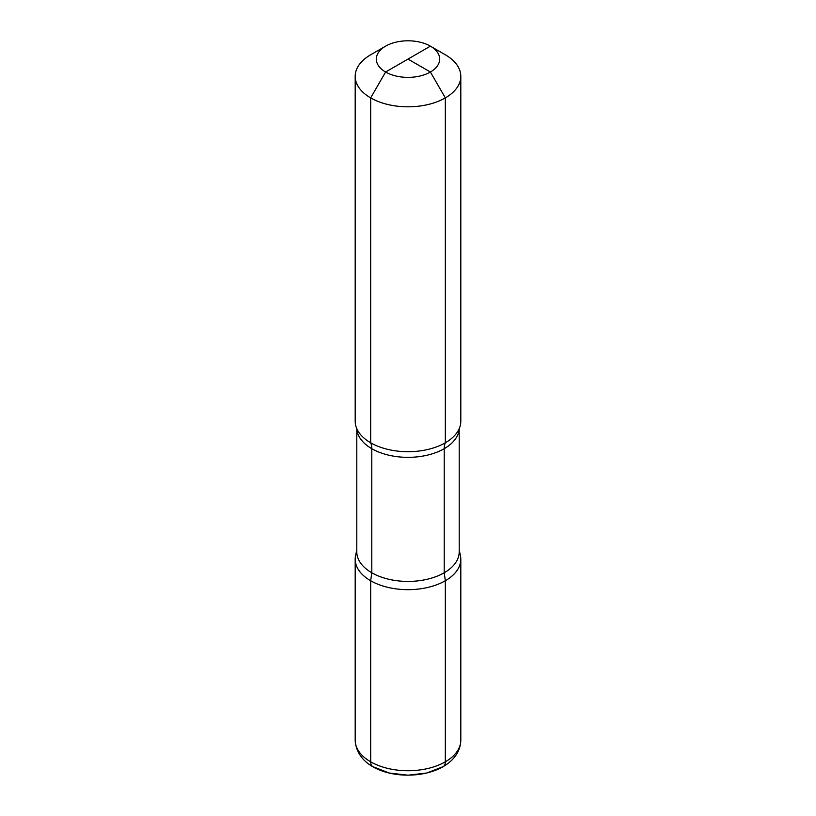 <?xml version="1.0" encoding="UTF-8"?>
<svg xmlns="http://www.w3.org/2000/svg" width="816" height="816" viewBox="0 0 816 816"><rect width="100%" height="100%" fill="white"/><g stroke="black" fill="none" stroke-linecap="round" stroke-linejoin="round"><path stroke-width="1.22" d="M355.195 76.337L355.195 421.229A52.805 30.488 180 0 0 357.479 430.083A52.805 30.488 180 0 0 445.332 442.782A21.124 12.189 -120 0 0 444.22 448.688L444.22 572.761A51.214 29.57 0 0 0 459.214 551.851A51.214 29.57 180 0 1 427.604 579.166A51.214 29.57 180 0 1 371.78 572.761L371.78 448.688A21.124 12.189 120 0 0 370.668 442.782L370.668 97.889A52.805 30.488 180 0 0 428.206 104.499A52.805 30.488 180 0 0 460.805 76.337A52.805 30.488 0 0 0 445.332 54.784A52.805 30.488 180 0 1 460.805 76.337A52.805 30.488 0 0 1 445.332 97.889L445.332 442.782L445.332 97.889L430.399 72.022L408 59.089L430.399 72.022L445.332 97.889A52.805 30.488 180 0 1 387.794 104.499A52.805 30.488 180 0 1 355.195 76.337A52.805 30.488 180 0 1 370.668 54.784L385.601 46.155L370.668 54.784M356.786 428.635L356.786 551.851A51.214 29.57 180 0 0 388.396 579.166A51.214 29.57 180 0 0 444.22 572.761L445.332 580.737L444.22 572.761L444.22 448.688A21.124 12.189 -120 0 1 445.332 442.782A52.805 30.488 0 0 0 458.521 430.083A52.805 30.488 0 0 0 460.805 421.229A52.805 30.488 0 0 1 458.521 430.083A52.805 30.488 0 0 1 370.668 442.782M356.786 549.994L355.613 555.38A52.805 30.488 180 0 0 384.785 586.561A52.805 30.488 180 0 0 445.332 580.737L445.332 761.807L445.332 580.737A52.805 30.488 0 0 0 460.387 555.38A52.805 30.488 180 0 1 431.215 586.561A52.805 30.488 180 0 1 370.668 580.737L371.78 572.761M430.399 72.022A31.681 18.289 0 0 0 430.399 46.155A31.681 18.289 0 0 0 385.601 46.155A31.681 18.289 180 0 0 385.601 72.022A31.681 18.289 180 0 0 430.399 72.022M445.332 54.784L430.399 46.155A31.681 18.289 0 0 1 430.399 72.022A31.681 18.289 0 0 1 385.601 72.022L430.399 46.155M370.668 97.889L385.601 72.022M370.668 580.737L370.668 761.807A10.557 6.1 -60 0 0 372.861 766.652A10.557 6.1 -60 0 1 370.668 761.807L370.668 580.737A52.805 30.488 0 0 0 428.206 587.347A52.805 30.488 0 0 0 460.805 559.184A52.805 30.488 0 0 1 445.332 580.737A52.805 30.488 180 0 1 387.794 587.347A52.805 30.488 180 0 1 355.195 559.184A52.805 30.488 180 0 1 356.786 551.769M460.805 740.255L460.805 559.184A52.805 30.488 0 0 0 459.214 551.769A52.805 30.488 0 0 1 460.805 559.184L460.805 740.255C460.459 751.067 454.573 759.859 443.149 766.642A10.557 6.1 -120 0 0 445.332 761.807A10.557 6.1 60 0 1 443.139 766.652C413.671 783.605 357.133 775.353 355.195 740.255A52.805 30.488 0 0 0 387.794 768.417A52.805 30.488 0 0 0 445.332 761.807A52.805 30.488 0 0 0 460.805 740.255A52.805 30.488 0 0 1 428.206 768.417A52.805 30.488 0 0 1 370.668 761.807M356.806 428.696A51.214 29.57 180 0 0 389.13 455.267A51.214 29.57 180 0 0 444.22 448.688A51.214 29.57 0 0 0 459.194 428.696A51.214 29.57 180 0 1 426.87 455.267A51.214 29.57 180 0 1 371.78 448.688M460.805 76.337L460.805 421.229L460.805 76.337M459.214 428.635L459.214 551.851L459.214 428.635M459.214 549.994L460.387 555.38L459.214 549.994M355.195 559.184L355.195 740.255M372.851 766.642L389.222 773.017L408.01 775.2L426.788 773.017L443.159 766.632"/></g></svg>
